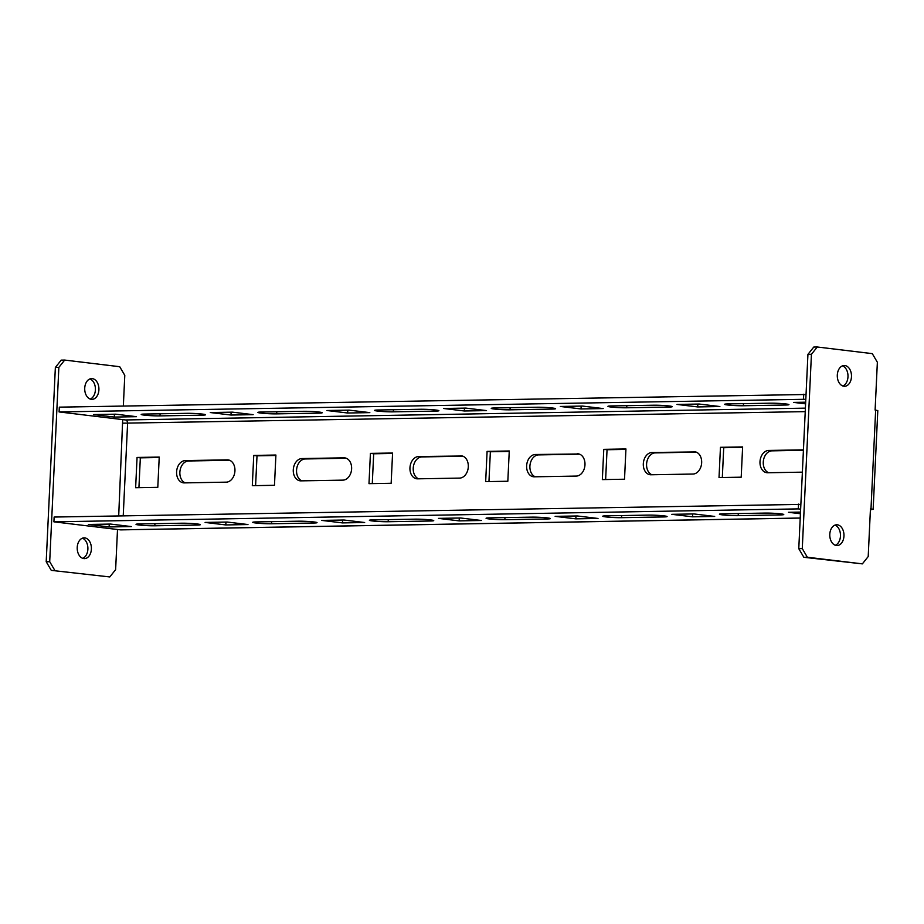 <?xml version="1.0" encoding="UTF-8"?>
<svg xmlns="http://www.w3.org/2000/svg" width="924" height="924" viewBox="0 0 924 924"><rect width="100%" height="100%" fill="white"/><g stroke="black" fill="none" stroke-linecap="round" stroke-linejoin="round"><path stroke-width="1.39" d="M834.949 525.132A10.383 7.103 -91 0 1 840.459 536.082A10.383 7.103 -91 0 1 835.308 545.264M829.798 534.303A10.383 7.103 -91 0 1 836.694 524.774A10.383 7.103 -91 0 1 843.959 536.012A10.383 7.103 -91 0 1 837.063 545.553A10.383 7.103 -91 0 1 829.798 534.303M842.469 365.858A10.383 7.103 -91 0 1 847.978 376.807A10.383 7.103 -91 0 1 842.815 385.989M837.306 375.04A10.383 7.103 -91 0 1 844.213 365.511A10.383 7.103 -91 0 1 851.478 376.749A10.383 7.103 -91 0 1 844.571 386.278A10.383 7.103 -91 0 1 837.306 375.04M82.375 538.207A10.383 7.103 -91 0 1 87.884 549.156A10.383 7.103 -91 0 1 82.733 558.339M91.384 549.099A10.383 7.103 89 0 0 84.119 537.849A10.383 7.103 89 0 0 77.223 547.389A10.383 7.103 89 0 0 84.488 558.627A10.383 7.103 89 0 0 91.384 549.099M89.894 378.932A10.383 7.103 -91 0 1 95.403 389.893A10.383 7.103 -91 0 1 90.24 399.064M98.903 389.824A10.383 7.103 89 0 0 91.638 378.586A10.383 7.103 89 0 0 84.731 388.115A10.383 7.103 89 0 0 91.996 399.364A10.383 7.103 89 0 0 98.903 389.824M743.393 405.752A11.192 0.774 2.7 0 1 727.604 404.978A11.192 0.774 2.7 0 1 724.589 404.308A11.192 0.774 2.7 0 1 728.147 403.915L770.142 403.187A11.192 0.774 2.7 0 1 782.247 403.615A11.192 0.774 2.7 0 1 788.946 404.631A11.192 0.774 2.7 0 1 785.4 405.024L743.393 405.752L743.497 403.649M722.418 514.876A11.192 0.774 -177.3 0 0 738.218 515.65L780.214 514.922A11.192 0.774 -177.3 0 0 783.771 514.529A11.192 0.774 -177.3 0 0 777.061 513.501A11.192 0.774 -177.3 0 0 764.968 513.086L722.961 513.813A11.192 0.774 -177.3 0 0 719.415 514.206A11.192 0.774 -177.3 0 0 722.418 514.876M626.715 407.784A11.192 0.774 2.7 0 1 610.926 407.01A11.192 0.774 2.7 0 1 607.911 406.341A11.192 0.774 2.7 0 1 611.469 405.948L653.464 405.209A11.192 0.774 2.7 0 1 665.569 405.636A11.192 0.774 2.7 0 1 672.268 406.664A11.192 0.774 2.7 0 1 668.722 407.057L626.715 407.784L626.819 405.682M605.74 516.897A11.192 0.774 -177.3 0 0 621.54 517.683L663.536 516.943A11.192 0.774 -177.3 0 0 667.093 516.551A11.192 0.774 -177.3 0 0 660.383 515.534A11.192 0.774 -177.3 0 0 648.29 515.107L606.283 515.835A11.192 0.774 -177.3 0 0 602.737 516.227A11.192 0.774 -177.3 0 0 605.74 516.897M510.036 409.817A11.192 0.774 2.7 0 1 494.248 409.032A11.192 0.774 2.7 0 1 491.233 408.362A11.192 0.774 2.7 0 1 494.79 407.969L536.786 407.241A11.192 0.774 2.7 0 1 548.891 407.669A11.192 0.774 2.7 0 1 555.59 408.685A11.192 0.774 2.7 0 1 552.044 409.078L510.036 409.817L510.14 407.703M489.062 518.93A11.192 0.774 -177.3 0 0 504.862 519.704L546.858 518.976A11.192 0.774 -177.3 0 0 550.415 518.583A11.192 0.774 -177.3 0 0 543.705 517.556A11.192 0.774 -177.3 0 0 531.612 517.14L489.604 517.867A11.192 0.774 -177.3 0 0 486.059 518.26A11.192 0.774 -177.3 0 0 489.062 518.93M393.358 411.838A11.192 0.774 2.7 0 1 377.57 411.065A11.192 0.774 2.7 0 1 374.555 410.395A11.192 0.774 2.7 0 1 378.112 410.002L420.108 409.274A11.192 0.774 2.7 0 1 432.213 409.69A11.192 0.774 2.7 0 1 438.912 410.718A11.192 0.774 2.7 0 1 435.366 411.111L393.358 411.838L393.462 409.736M372.384 520.951A11.192 0.774 -177.3 0 0 388.184 521.737L430.18 521.009A11.192 0.774 -177.3 0 0 433.737 520.616A11.192 0.774 -177.3 0 0 427.027 519.588A11.192 0.774 -177.3 0 0 414.934 519.161L372.926 519.889A11.192 0.774 -177.3 0 0 369.381 520.281A11.192 0.774 -177.3 0 0 372.384 520.951M276.68 413.871A11.192 0.774 2.7 0 1 260.891 413.086A11.192 0.774 2.7 0 1 257.877 412.416A11.192 0.774 2.7 0 1 261.434 412.023L303.43 411.296A11.192 0.774 2.7 0 1 315.534 411.723A11.192 0.774 2.7 0 1 322.233 412.739A11.192 0.774 2.7 0 1 318.688 413.132L276.68 413.871L276.784 411.757M255.705 522.984A11.192 0.774 -177.3 0 0 271.506 523.758L313.502 523.03A11.192 0.774 -177.3 0 0 317.048 522.638A11.192 0.774 -177.3 0 0 310.349 521.621A11.192 0.774 -177.3 0 0 298.256 521.194L256.248 521.921A11.192 0.774 -177.3 0 0 252.702 522.314A11.192 0.774 -177.3 0 0 255.705 522.984M160.002 415.892A11.192 0.774 2.7 0 1 144.213 415.119A11.192 0.774 2.7 0 1 141.199 414.449A11.192 0.774 2.7 0 1 144.756 414.056L186.752 413.328A11.192 0.774 2.7 0 1 198.856 413.744A11.192 0.774 2.7 0 1 205.555 414.772A11.192 0.774 2.7 0 1 202.01 415.165L160.002 415.892L160.106 413.79M139.027 525.005A11.192 0.774 -177.3 0 0 154.828 525.791L196.824 525.063A11.192 0.774 -177.3 0 0 200.369 524.67A11.192 0.774 -177.3 0 0 193.67 523.642A11.192 0.774 -177.3 0 0 181.578 523.215L139.57 523.943A11.192 0.774 -177.3 0 0 136.024 524.347A11.192 0.774 -177.3 0 0 139.027 525.005M122.696 419.612L118.699 515.927M870.316 511.7A7.993 5.463 89 0 0 870.604 509.609L873.145 509.32L877.8 410.579L875.109 410.037L877.361 362.254L872.291 353.638L817.266 346.997L811.434 354.296L802.275 548.602L807.345 557.23L803.845 557.288L862.369 563.871L807.345 557.23M862.369 563.871L868.202 556.56L870.454 508.778L873.145 509.32M800.865 504.389L54.135 517.047L53.915 521.829L120.374 529.845A7.993 5.463 89 0 0 120.894 529.879L800.219 518.064M798.544 504.111L798.313 508.893L800.634 509.17M123.227 515.846L127.593 423.4A3.199 2.183 89 0 0 125.56 419.958L59.09 411.931L805.82 399.272M806.04 394.502L59.321 407.149L59.09 411.931M875.271 410.06A7.993 5.463 89 0 0 875.167 408.72M805.601 403.846L793.67 402.402L805.682 402.194M697.701 406.93L676.992 404.423L699.168 404.042L719.865 406.537L697.701 406.93L697.839 404.065M581.023 408.951L560.314 406.456L582.49 406.075L603.187 408.57L581.023 408.951L581.161 406.098M464.345 410.984L443.636 408.489L465.812 408.096L486.509 410.603L464.345 410.984L464.483 408.119M347.667 413.005L326.957 410.51L349.133 410.129L369.831 412.624L347.667 413.005L347.805 410.152M230.988 415.038L210.279 412.543L232.455 412.15L253.153 414.657L230.988 415.038L231.127 412.173M114.31 417.071L93.601 414.564L115.777 414.183L136.475 416.678L114.31 417.071L114.437 414.206M803.73 394.213L803.499 398.995M722.314 477.512L723.723 447.713L742.596 447.378M605.636 479.544L607.045 449.734L625.918 449.411M488.958 481.577L490.367 451.767L509.239 451.432M372.28 483.599L373.689 453.788L392.561 453.465M138.923 487.653L140.333 457.842L159.205 457.519M255.602 485.631L257.011 455.821L275.883 455.486M301.905 480.85A11.192 8.131 96.9 0 1 296.708 468.664A11.192 8.131 96.9 0 1 305.243 458.962L346.257 458.246M185.227 482.871A11.192 8.131 96.9 0 1 180.03 470.686A11.192 8.131 96.9 0 1 188.565 460.984L229.579 460.267M418.584 478.817A11.192 8.131 96.9 0 1 413.386 466.632A11.192 8.131 96.9 0 1 421.922 456.93L462.936 456.213M535.262 476.784A11.192 8.131 96.9 0 1 530.064 464.61A11.192 8.131 96.9 0 1 538.6 454.908L579.614 454.192M651.94 474.763A11.192 8.131 96.9 0 1 646.742 462.577A11.192 8.131 96.9 0 1 655.278 452.876L696.292 452.159M768.618 472.73A11.192 8.131 96.9 0 1 763.42 460.556A11.192 8.131 96.9 0 1 771.956 450.854L803.418 450.3M800.496 512.092L788.495 512.3L800.427 513.732M693.982 513.94L671.817 514.322L692.515 516.816L714.691 516.435L693.982 513.94M577.304 515.962L555.139 516.354L575.837 518.849L598.013 518.468L577.304 515.962M460.626 517.994L438.461 518.376L459.159 520.882L481.335 520.489L460.626 517.994M343.947 520.016L321.783 520.408L342.481 522.903L364.657 522.522L343.947 520.016M227.269 522.048L205.105 522.43L225.803 524.936L247.978 524.543L227.269 522.048M110.591 524.07L88.427 524.462L109.124 526.957L131.3 526.576L110.591 524.07M53.915 521.829L798.313 508.893M719.022 477.569L741.198 477.188L742.619 446.927L720.454 447.308L719.022 477.569M602.344 479.602L624.52 479.221L625.941 448.96L603.776 449.341L602.344 479.602M485.666 481.635L507.83 481.242L509.263 450.981L487.098 451.374L485.666 481.635M368.988 483.656L391.152 483.275L392.584 453.014L370.42 453.395L368.988 483.656M135.632 487.71L157.796 487.329L159.228 457.068L137.064 457.449L135.632 487.71M252.31 485.689L274.474 485.296L275.906 455.035L253.742 455.428L252.31 485.689M301.975 458.57L343.971 457.83A11.192 8.131 96.9 0 1 344.791 457.877A11.192 8.131 96.9 0 1 351.582 469.404A11.192 8.131 96.9 0 1 342.919 480.133L300.924 480.861A11.192 8.131 96.9 0 1 300.104 480.815A11.192 8.131 96.9 0 1 293.312 469.3A11.192 8.131 96.9 0 1 301.975 458.57L305.243 458.962M185.297 460.591L227.292 459.863A11.192 8.131 96.9 0 1 228.113 459.898A11.192 8.131 96.9 0 1 234.904 471.425A11.192 8.131 96.9 0 1 226.241 482.155L184.246 482.894A11.192 8.131 96.9 0 1 183.426 482.848A11.192 8.131 96.9 0 1 176.634 471.321A11.192 8.131 96.9 0 1 185.297 460.591L188.565 460.984M460.649 455.809A11.192 8.131 96.9 0 1 461.469 455.844A11.192 8.131 96.9 0 1 468.26 467.371A11.192 8.131 96.9 0 1 459.598 478.101L417.602 478.828A11.192 8.131 96.9 0 1 416.782 478.794A11.192 8.131 96.9 0 1 409.99 467.267A11.192 8.131 96.9 0 1 418.653 456.537L462.266 456.006M577.327 453.776A11.192 8.131 96.9 0 1 578.147 453.823A11.192 8.131 96.9 0 1 584.938 465.349A11.192 8.131 96.9 0 1 576.276 476.079L534.28 476.807A11.192 8.131 96.9 0 1 533.46 476.761A11.192 8.131 96.9 0 1 526.668 465.246A11.192 8.131 96.9 0 1 535.331 454.504L578.944 453.973M694.005 451.755A11.192 8.131 96.9 0 1 694.825 451.79A11.192 8.131 96.9 0 1 701.616 463.317A11.192 8.131 96.9 0 1 692.954 474.047L650.958 474.774A11.192 8.131 96.9 0 1 650.138 474.74A11.192 8.131 96.9 0 1 643.347 463.213A11.192 8.131 96.9 0 1 652.009 452.483L695.622 451.952M802.379 472.152L767.636 472.753A11.192 8.131 96.9 0 1 766.816 472.707A11.192 8.131 96.9 0 1 760.025 461.192A11.192 8.131 96.9 0 1 768.687 450.45L803.43 449.849M803.845 557.288L798.775 548.671L802.275 548.602M811.434 354.296L807.934 354.366L798.775 548.671M807.934 354.366L813.767 347.054L817.266 346.997M805.231 411.63L123.077 423.18M51.27 570.362L109.794 576.946L51.27 570.362L46.2 561.746L55.359 367.44L61.192 360.129L64.692 360.071L119.716 366.713L124.786 375.329L123.342 406.04M109.794 576.946L115.627 569.634L117.51 529.498M64.692 360.071L58.859 367.382L55.359 367.44M46.2 561.746L49.7 561.688L58.859 367.382M49.7 561.688L54.77 570.304M109.263 524.093L109.124 526.957M225.941 522.072L225.803 524.936M342.619 520.039L342.481 522.903M459.297 518.018L459.159 520.882M575.975 515.985L575.837 518.849M692.654 513.963L692.515 516.816M253.742 455.428L257.011 455.821M137.064 457.449L140.333 457.842M370.42 453.395L373.689 453.788M487.098 451.374L490.367 451.767M603.776 449.341L607.045 449.734M720.454 447.308L723.723 447.713M738.311 513.548L738.218 515.65M621.633 515.569L621.54 517.683M504.954 517.602L504.862 519.704M388.276 519.623L388.184 521.737M271.598 521.656L271.506 523.758M154.92 523.677L154.828 525.791M125.56 419.958L805.405 408.142M120.374 529.845L800.219 518.029M875.652 410.106L870.997 508.847M227.292 459.863L228.909 460.06M343.971 457.83L345.588 458.027M418.653 456.537L421.922 456.93M535.331 454.504L538.6 454.908M652.009 452.483L655.278 452.876M768.687 450.45L771.956 450.854M196.881 523.943L196.824 525.063M202.067 414.044L202.01 415.165M313.559 521.91L313.502 523.03M318.745 412.023L318.688 413.132M430.238 519.889L430.18 521.009M435.423 409.99L435.366 411.111M546.916 517.856L546.858 518.976M552.102 407.958L552.044 409.078M663.594 515.835L663.536 516.943M668.78 405.936L668.722 407.057M780.272 513.802L780.214 514.922M785.458 403.904L785.4 405.024"/></g></svg>
